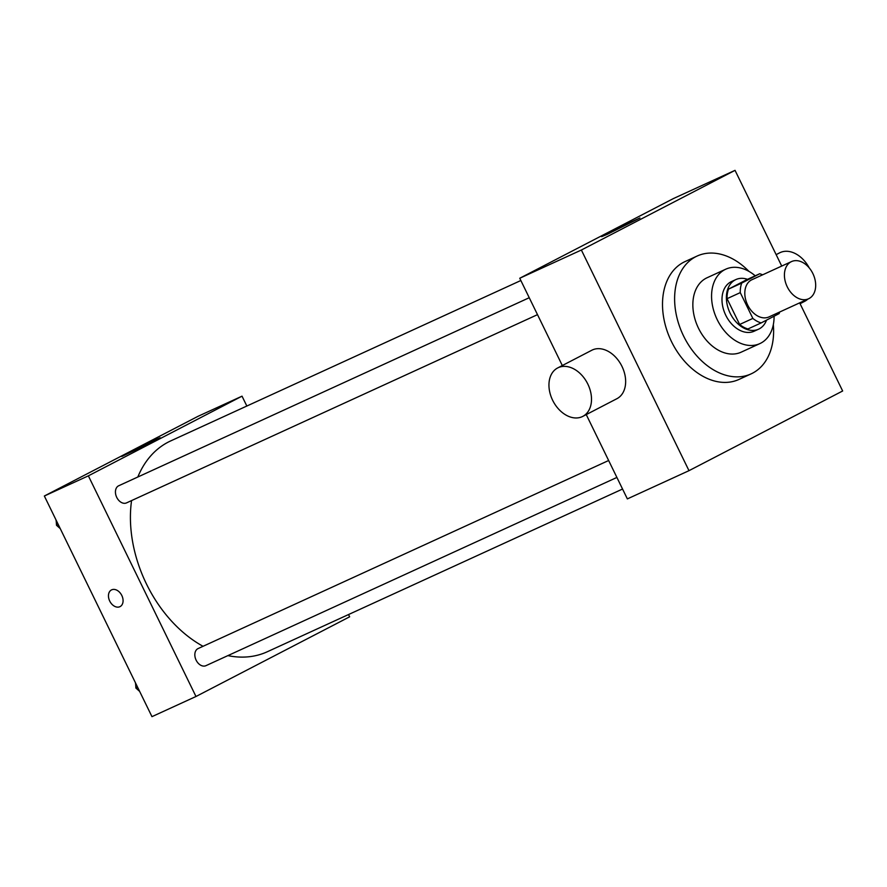 <?xml version="1.0" encoding="UTF-8"?>
<svg xmlns="http://www.w3.org/2000/svg" width="887" height="887" viewBox="0 0 887 887"><rect width="100%" height="100%" fill="white"/><g stroke="black" fill="none" stroke-linecap="round" stroke-linejoin="round"><path stroke-width="1.33" d="M812.858 273.54A20.468 14.414 -114.6 0 1 808.567 298.786A20.468 14.414 -114.6 0 1 786.946 286.191A20.468 14.414 -114.6 0 1 791.526 261.576A20.468 14.414 -114.6 0 1 812.858 273.54M808.567 298.786L768.951 316.936A20.468 14.414 -114.6 0 1 747.331 304.33A20.468 14.414 -114.6 0 1 751.91 279.727L791.526 261.576M761.168 322.912L747.963 328.955A26.41 18.605 -114.6 0 1 739.647 324.476L727.063 298.675A26.41 18.605 -114.6 0 1 728.526 289.118L746.499 279.804L759.704 273.75L741.732 283.064A26.41 18.605 -114.6 0 0 740.268 292.621L752.852 318.422A26.41 18.605 -114.6 0 0 761.168 322.912L779.13 313.588A26.41 18.605 -114.6 0 0 779.651 312.036M759.704 273.75A26.41 18.605 -114.6 0 1 762.609 274.826M747.541 279.327A27.286 19.226 65.4 0 0 735.866 279.571A27.286 19.226 65.4 0 0 729.757 312.379A27.286 19.226 65.4 0 0 758.585 329.188A27.286 19.226 65.4 0 0 759.183 328.9A27.286 19.226 65.4 0 0 766.556 320.107M758.585 329.188L754.183 331.206A27.286 19.226 -114.6 0 1 725.355 314.397A27.286 19.226 -114.6 0 1 731.465 281.589L735.866 279.571M728.526 289.118L741.732 283.064M739.647 324.476L752.852 318.422M727.063 298.675L740.268 292.621M755.225 275.802A40.924 28.827 65.4 0 0 725.777 269.182A40.924 28.827 65.4 0 0 716.618 318.4A40.924 28.827 65.4 0 0 759.871 343.602A40.924 28.827 65.4 0 0 760.758 343.169A40.924 28.827 65.4 0 0 774.085 316.204M725.777 269.182L707.072 277.753A40.924 28.827 65.4 0 0 697.903 326.97A40.924 28.827 65.4 0 0 741.166 352.172L759.871 343.602M748.95 271.389A64.806 45.647 65.4 0 0 697.127 256.044A64.806 45.647 65.4 0 0 682.613 333.978A64.806 45.647 65.4 0 0 751.101 373.882A64.806 45.647 65.4 0 0 752.52 373.194A64.806 45.647 65.4 0 0 773.331 324.62M751.101 373.882L739.004 379.425A64.806 45.647 -114.6 0 1 670.505 339.521A64.806 45.647 -114.6 0 1 685.03 261.587L697.127 256.044M781.724 266.067L735.035 170.348L581.373 250.023L688.988 470.675L842.65 390.99L799.664 302.866M586.252 414.595L627.364 498.904L688.988 470.675M735.035 170.348L673.41 198.566L519.749 278.252L562.314 365.533M607.451 234.235L601.63 236.663L620.556 226.85L639.948 217.98L607.451 234.235M519.749 278.252L581.373 250.023M557.668 367.95L591.806 350.243A27.286 19.359 62.6 0 1 592.416 349.944A27.286 19.359 62.6 0 1 621.765 365.976A27.286 19.359 62.6 0 1 616.931 398.684L582.781 416.391A27.286 19.359 -117.4 0 0 587.626 383.683A27.286 19.359 -117.4 0 0 558.267 367.65A27.286 19.359 -117.4 0 0 557.668 367.95A27.286 19.359 -117.4 0 0 553.044 401.079A27.286 19.359 -117.4 0 0 582.781 416.391M776.147 254.647L779.618 252.85A27.286 19.359 62.6 0 1 809.21 267.885M807.791 299.141A27.286 19.359 62.6 0 1 804.731 301.292L800.085 303.709M622.552 489.036L267.297 651.757A115.964 81.682 -114.6 0 1 227.892 655.626M203.045 646.29A115.964 81.682 -114.6 0 1 131.564 500.59M137.818 477.018A115.964 81.682 -114.6 0 1 170.714 440.906L520.857 280.514M616.897 477.439L205.939 665.671A9.413 6.63 -114.6 0 1 195.994 659.884A9.413 6.63 -114.6 0 1 198.1 648.563L608.648 460.508M126.752 502.785A9.413 6.63 -114.6 0 1 126.542 502.885A9.413 6.63 -114.6 0 1 116.596 497.086A9.413 6.63 -114.6 0 1 118.703 485.766L529.24 297.722M246.841 406.035L242.029 396.167L88.367 475.842L195.983 696.495L349.644 616.809L348.536 614.547M242.029 396.167L198.012 416.325L44.35 496.01L151.965 716.652L195.983 696.495M44.35 496.01L88.367 475.842M154.327 440.174L160.148 437.746L154.693 440.817L121.829 456.439L154.327 440.174M121.818 595.499A9.38 6.652 62.6 0 1 120.089 606.597A9.38 6.652 62.6 0 1 109.855 601.331A9.38 6.652 62.6 0 1 111.452 589.944A9.38 6.652 62.6 0 1 121.818 595.499M120.089 606.597A9.38 6.652 62.6 0 1 109.866 601.331A9.38 6.652 62.6 0 1 111.452 589.944M56.147 520.203L56.513 525.281L60.249 528.608M56.513 525.281L58.243 524.494M56.247 521.467A9.413 6.63 -114.6 0 1 56.036 519.97M135.556 683.001L135.911 688.068L139.647 691.394M135.911 688.068L137.64 687.281M135.644 684.254A9.413 6.63 -114.6 0 1 135.434 682.757M126.542 502.885L537.5 314.652"/></g></svg>
